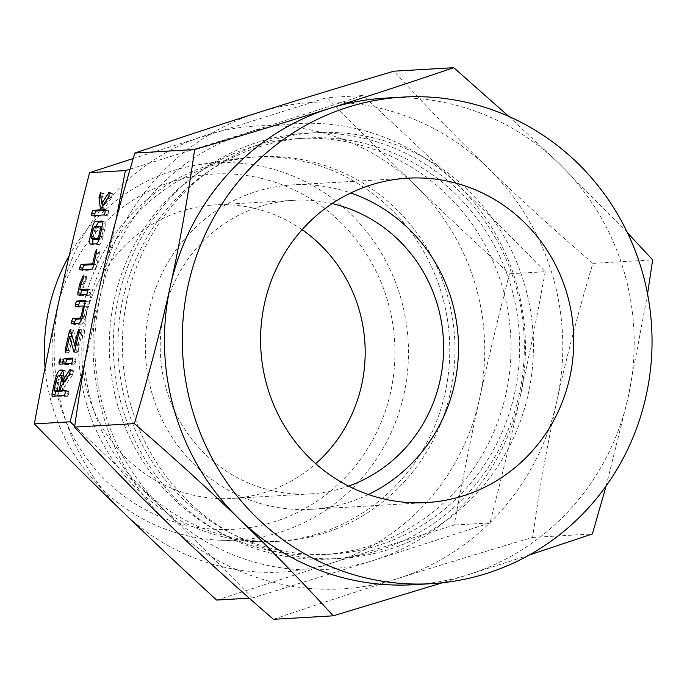 <?xml version="1.0" encoding="UTF-8"?>
<svg xmlns="http://www.w3.org/2000/svg" width="687" height="687" viewBox="0 0 687 687"><rect width="100%" height="100%" fill="white"/><g stroke="black" fill="none" stroke-linecap="round" stroke-linejoin="round"><path stroke-width="0.52" stroke-dasharray="3.44 2.58" d="M84.295 365.029L100.233 296.054L116.12 219.479M228.196 536.504A192.532 185.533 86.7 0 0 280.631 541.193A192.532 185.533 86.7 0 0 454.356 365.544A192.532 185.533 86.7 0 0 310.653 161.488A192.532 185.533 86.7 0 0 258.218 156.791A192.532 185.533 86.7 0 0 84.492 332.439A192.532 185.533 86.7 0 0 228.196 536.504M216.654 600.077L332.963 562.696L454.201 525.031C462.42 480.187 470.801 438.358 479.354 399.559A223.395 215.28 -93.3 0 1 332.963 562.696A223.395 215.28 -93.3 0 1 221.592 566.569A223.395 215.28 -93.3 0 1 123.033 512.133A223.395 215.28 -93.3 0 1 59.503 298.424A223.395 215.28 -93.3 0 1 205.885 135.287A223.395 215.28 -93.3 0 1 317.265 131.423A223.395 215.28 -93.3 0 1 415.815 185.851A223.395 215.28 -93.3 0 1 479.354 399.559C487.864 360.752 497.895 318.837 509.436 273.795C475.164 242.382 443.957 213.064 415.815 185.851C387.64 158.645 358.082 129.233 327.132 97.614L133.218 158.499M223 536.805A192.532 185.533 86.7 0 0 258.243 541.674A192.532 185.533 86.7 0 0 275.435 541.502A192.532 185.533 86.7 0 0 449.161 365.853A192.532 185.533 86.7 0 0 305.449 161.788A192.532 185.533 86.7 0 0 253.014 157.091A192.532 185.533 86.7 0 0 235.916 158.92A192.532 185.533 86.7 0 0 78.782 341.645A192.532 185.533 86.7 0 0 223 536.805M45.093 367.468A188.891 182.029 86.7 0 0 185.979 535.465A188.891 182.029 86.7 0 0 220.553 540.24A188.891 182.029 86.7 0 0 406.979 376.442A188.891 182.029 86.7 0 0 266.874 167.534A188.891 182.029 86.7 0 0 198.655 164.717A188.891 182.029 86.7 0 0 69.232 255.521M130.109 169.131L246.616 132.909L362.925 95.527C397.198 126.949 428.405 156.267 456.546 183.481C484.721 210.686 514.28 240.098 545.229 271.708L509.436 273.795M545.229 271.708C537.011 316.552 528.629 358.382 520.085 397.18C511.566 435.987 501.536 477.903 489.994 522.944L454.201 525.031M489.994 522.944L373.694 560.326L252.447 597.991L249.269 598.179M252.447 597.991C221.497 566.38 191.939 536.968 163.764 509.763L74.737 426.026M362.925 95.527L327.132 97.614M261.592 178.405A177.907 171.441 -93.3 0 1 390.671 391.942A177.907 171.441 -93.3 0 1 185.396 524.937A177.907 171.441 -93.3 0 1 56.317 311.4A177.907 171.441 -93.3 0 1 261.592 178.405M520.085 397.18A223.395 215.28 86.7 0 0 456.546 183.481A223.395 215.28 86.7 0 0 357.987 129.044A223.395 215.28 86.7 0 0 246.616 132.909A223.395 215.28 86.7 0 0 100.233 296.054A223.395 215.28 86.7 0 0 163.764 509.763A223.395 215.28 86.7 0 0 262.322 564.19A223.395 215.28 86.7 0 0 373.694 560.326A223.395 215.28 86.7 0 0 520.085 397.18M302.082 229.698A147.027 141.677 86.7 0 0 254.98 208.479A147.027 141.677 86.7 0 0 214.937 204.898A147.027 141.677 86.7 0 0 82.268 339.026A147.027 141.677 86.7 0 0 192.017 494.863A147.027 141.677 86.7 0 0 232.051 498.444A147.027 141.677 86.7 0 0 315.728 463.682M265.526 549.591A208.41 200.836 -93.3 0 1 109.963 328.695A208.41 200.836 -93.3 0 1 298.021 138.559A208.41 200.836 -93.3 0 1 354.784 143.643A208.41 200.836 -93.3 0 1 510.347 364.539A208.41 200.836 -93.3 0 1 322.289 554.675A208.41 200.836 -93.3 0 1 265.526 549.591M332.104 203.601A147.027 141.677 86.7 0 0 293.358 200.321A147.027 141.677 86.7 0 0 160.689 334.457A147.027 141.677 86.7 0 0 270.429 490.286A147.027 141.677 86.7 0 0 310.472 493.876A147.027 141.677 86.7 0 0 348.584 486.113M363.449 143.136A208.41 200.836 86.7 0 0 306.685 138.053A208.41 200.836 86.7 0 0 118.628 328.188A208.41 200.836 86.7 0 0 274.19 549.085A208.41 200.836 86.7 0 0 330.954 554.169A208.41 200.836 86.7 0 0 519.011 364.033A208.41 200.836 86.7 0 0 363.449 143.136M368.335 494.511A162.475 156.567 -93.3 0 1 311.374 509.29A162.475 156.567 -93.3 0 1 267.123 505.331A162.475 156.567 -93.3 0 1 145.85 333.126A162.475 156.567 -93.3 0 1 292.456 184.906A162.475 156.567 -93.3 0 1 336.707 188.865A162.475 156.567 -93.3 0 1 350.748 192.97M273.151 553.799A213.245 205.49 86.7 0 0 331.228 558.995A213.245 205.49 86.7 0 0 523.649 364.453A213.245 205.49 86.7 0 0 364.479 138.43A213.245 205.49 86.7 0 0 306.402 133.226A213.245 205.49 86.7 0 0 113.982 327.776A213.245 205.49 86.7 0 0 273.151 553.799M413.505 584.714A243.705 234.851 86.7 0 0 468.628 574.555L442.488 582.748M282.254 553.267A213.245 205.49 -93.3 0 1 123.076 327.244A213.245 205.49 -93.3 0 1 315.496 132.703A213.245 205.49 -93.3 0 1 373.573 137.898A213.245 205.49 -93.3 0 1 532.743 363.921A213.245 205.49 -93.3 0 1 340.331 558.462A213.245 205.49 -93.3 0 1 282.254 553.267M275.727 582.937A243.705 234.851 -93.3 0 1 168.212 523.554A243.705 234.851 -93.3 0 1 98.902 290.421A243.705 234.851 -93.3 0 1 258.604 112.445A243.705 234.851 -93.3 0 1 380.1 108.228A243.705 234.851 -93.3 0 1 487.615 167.611A243.705 234.851 -93.3 0 1 556.925 400.744A243.705 234.851 -93.3 0 1 397.223 578.712A243.705 234.851 -93.3 0 1 275.727 582.937M273.46 619.313C315.908 604.895 357.163 591.361 397.223 578.712C437.207 566.071 482.334 552.314 532.597 537.44C539.467 488.637 547.573 443.072 556.925 400.744C566.191 358.416 578.171 312.628 592.855 263.37C553.37 229.218 518.29 197.298 487.615 167.611C456.855 137.924 425.639 105.781 393.977 71.173M529.179 555.062L468.628 574.555A243.705 234.851 86.7 0 0 628.33 396.579L606.157 485.915M532.597 537.44L592.392 533.954M647.558 293.993L628.33 396.579A243.705 234.851 86.7 0 0 559.012 163.446A243.705 234.851 86.7 0 0 451.505 104.063A243.705 234.851 86.7 0 0 385.132 98.121M592.855 263.37L652.65 259.884M508.784 116.412L559.012 163.446L627.463 232.781M102.749 204.116L102.019 198.234L103.548 193.305L103.591 193.786L100.585 193.064M100.577 192.583L103.582 193.313L104.63 204.571L103.685 204.348M104.63 204.571L111.775 193.193L109.31 192.6M111.775 193.193L109.121 192.154M112.127 192.875L112.367 193.828L109.362 193.107M112.367 193.828L112.067 196.01L109.061 195.28M112.067 196.01L111.251 198.096L108.245 197.375M111.251 198.096L104.725 208.067L101.719 207.337M104.725 208.067L105.18 210.48M105.566 210.462L108.271 210.299L105.317 209.595M105.3 209.587L108.306 210.308L108.572 211.158L105.566 210.437M108.572 211.158L108.271 213.271L105.266 212.549M108.271 213.271L107.79 214.816L104.785 214.095M107.79 214.816L107.095 215.658L104.089 214.928M107.095 215.658L94.763 216.371L91.757 215.649M94.763 216.371L94.463 215.495M103.479 210.076L102.921 205.516M102.019 198.234L101.058 198.002M102.183 196.456L100.877 196.147M103.548 193.305L100.603 192.592M102.054 221.892L104.295 221.764L101.556 221.102M101.564 229.166L104.57 229.887C105.575 225.001 105.48 222.296 104.295 221.764L101.444 221.068M104.57 229.887L103.05 236.809L100.044 236.079M103.05 236.809C101.916 241.472 100.663 244.04 99.297 244.503L96.292 243.782M99.297 244.503L93.587 244.838L90.581 244.117M93.587 244.838L92.822 243.979M92.839 239.05L93.157 237.384L91.362 236.946M93.157 237.384L94.677 230.463L92.874 230.025M94.677 230.463L95.733 226.641M99.186 239.231L100.5 239.153L101.762 236.929L103.299 229.905L103.153 227.114L97.382 227.449L95.974 230.334L94.428 237.358L94.729 239.488M103.222 227.122L102.002 226.839L103.222 227.122M103.299 229.905L101.496 229.475M101.762 236.929L99.95 236.5M100.5 239.153L99.306 238.861M94.428 237.358L91.423 236.637M95.974 230.334L92.968 229.613M97.382 227.449L94.377 226.727M93.767 264.641L95.691 264.529L98.112 253.529L99.426 250.403L96.438 249.682L99.435 250.403L99.392 253.443L96.386 252.722M99.392 253.443L96.326 267.389L93.32 266.668M96.326 267.389L95.141 269.845L92.135 269.115M95.141 269.845L82.852 270.558L79.847 269.836M82.852 270.558L82.552 269.673M95.691 264.529L93.887 264.091M98.112 253.529L96.309 253.099M81.573 290.086L82.766 284.667L80.963 284.238M82.766 284.667L86.012 276.5L83.428 275.882M86.012 276.5L83.247 275.624M86.253 276.346L86.519 277.308L83.513 276.586M86.519 277.308L86.219 279.463L83.213 278.742M86.219 279.463L85.282 281.739L82.277 281.009M85.282 281.739L84.029 284.667L81.023 283.946M84.029 284.667L82.775 290.378M88.022 290.069L90.727 289.914L87.773 289.201L90.753 289.914L91.028 290.773L88.022 290.043M91.028 290.773L90.718 292.885L87.713 292.155M90.718 292.885L90.246 294.431L87.24 293.701M90.246 294.431L89.55 295.264L86.545 294.543M89.55 295.264L80.972 295.762L77.966 295.041M80.972 295.762L80.611 294.886M85.54 301.438L88.228 301.284L85.325 300.588M85.205 303.585L88.211 304.307L88.288 301.292L85.282 300.571M88.211 304.307L85.549 316.415L82.543 315.685M85.549 316.415C84.407 321.078 83.161 323.646 81.796 324.109L78.79 323.388M81.796 324.109L74.651 324.53L71.646 323.8M74.651 324.53L74.351 323.646M81.676 318.837L83.007 318.759L81.796 318.467M83.007 318.759L84.252 316.535L82.449 316.106M84.252 316.535L86.425 306.668L84.621 306.239M86.425 306.668L78.473 307.132L75.467 306.411M78.473 307.132L78.172 306.256M71.809 334.492L73.294 330.258L70.289 329.537M73.294 330.258L70.546 329.88M73.552 330.61L77.768 346.033L75.965 345.604M77.768 346.033L80.637 332.997L78.833 332.568M80.637 332.997L81.951 329.889L78.962 329.167L81.959 329.897L81.916 332.929L78.911 332.199M81.916 332.929L78.112 350.233L75.106 349.511M78.112 350.233L76.987 352.809L73.981 352.087M75.458 347.923L76.987 352.809L74.316 351.847M73.561 340.915L72.504 337.034L69.499 350.739L66.493 350.018M69.499 350.739L68.923 352.525L65.918 351.804M68.923 352.525L68.331 353.178L65.325 352.457M65.299 352.448L68.305 353.178L68.219 350.817L66.407 350.379M68.219 350.817L71.311 336.742M72.023 333.504L71.508 333.375M72.882 358.975L75.622 358.812L72.616 358.09M75.622 358.812L75.896 359.421L72.891 358.7M75.896 359.421L75.622 361.766L72.616 361.036M75.622 361.766L75.141 363.329L72.135 362.607M75.141 363.329L74.445 364.162L71.439 363.44M74.445 364.162L65.952 364.66L62.946 363.938L65.943 364.66L65.669 363.775M61.967 362.599L63.281 359.533L63.247 362.53L62.105 364.883L59.099 364.162L62.07 364.874L61.967 362.599L60.155 362.161M63.281 359.533L60.276 358.812M63.247 362.53L60.241 361.8M62.886 370.817L64.947 370.662C66.587 371.461 66.708 375.265 65.325 382.092L64.277 381.843M65.325 382.092L65.523 381.191L64.836 381.027M65.523 381.191L73.114 370.181L70.108 369.46M73.114 370.181L73.38 371.117L70.375 370.396M73.38 371.117L73.088 373.281L70.083 372.56M73.088 373.281L72.762 374.432L69.756 373.711M72.762 374.432L72.479 374.947L69.473 374.226M72.479 374.947L64.234 387.03L61.229 386.3M64.234 387.03L63.316 391.229M65.849 391.083L68.545 390.92L65.6 390.216M65.858 391.049L68.855 391.77L68.58 390.929L65.574 390.207M68.855 391.77L68.563 393.891L65.557 393.17M68.563 393.891L68.082 395.437L65.076 394.716M68.082 395.437L67.386 396.27L64.38 395.549M67.386 396.27L55.097 396.992L52.092 396.27M55.097 396.992L54.737 396.116M55.699 391.315L57.614 382.616L55.81 382.178M57.614 382.616L59.838 375.342M62.174 369.958L65.179 370.688L62.345 370.035M62.113 390.937L64.028 382.23C64.784 378.451 64.698 376.382 63.771 376.012L61.933 376.115C60.817 376.622 59.803 378.76 58.893 382.53L56.901 391.599M63.195 375.858L60.765 375.291M58.893 382.53L55.887 381.809M61.933 376.115L58.927 375.394M72.667 370.645L70.34 370.087M275.435 541.502L280.631 541.193M253.014 157.091L258.218 156.791M220.553 540.24L258.243 541.674M198.655 164.717L235.916 158.92M310.472 493.876L232.051 498.444M293.358 200.321L214.937 204.898M298.021 138.559L306.685 138.053M322.289 554.675L330.954 554.169M426.627 502.575L311.374 509.29M407.709 178.182L292.456 184.906M306.402 133.226L315.496 132.703M331.228 558.995L340.331 558.462M91.723 215.641L94.729 216.362M90.418 244.083L93.423 244.812M79.812 269.828L82.818 270.549M77.88 295.024L80.886 295.745M71.611 323.8L74.617 324.522M75.433 306.402L78.438 307.132M73.947 352.079L76.953 352.8M52.006 396.253L55.003 396.974"/><path stroke-width="1.03" d="M60.241 361.8L59.099 364.162L58.962 361.877L60.276 358.812L60.241 361.8M62.946 363.938L62.818 361.611L64.123 358.58L72.616 358.09L72.616 361.036L71.439 363.44L62.946 363.938M65.325 352.457L65.213 350.087L69.018 332.783L70.289 329.537L74.763 345.312L77.631 332.276L78.953 329.167L78.911 332.199L75.106 349.511L73.981 352.087L69.507 336.312L66.493 350.018L65.299 352.448M73.981 352.087L73.664 351.692L74.316 351.847M85.325 300.588L82.543 315.685C81.401 320.357 80.156 322.916 78.79 323.388L71.646 323.8L71.5 321.499L72.822 318.45L80.001 318.038L81.246 315.814L83.419 305.947L75.467 306.411L75.321 304.109L76.643 301.061L85.282 300.571M77.966 295.041L77.837 292.662L79.761 283.946L83.247 275.624L83.213 278.742L81.023 283.946L79.769 289.648L87.721 289.184L87.713 292.155L86.545 294.543L77.88 295.024M79.847 269.836L79.701 267.535L81.023 264.486L92.685 263.799L95.107 252.807L96.429 249.673L96.386 252.722L93.32 266.668L92.135 269.115L79.812 269.828M101.556 221.102L101.29 221.034C102.475 221.575 102.569 224.28 101.564 229.166L100.044 236.079C98.911 240.751 97.657 243.31 96.292 243.782L90.581 244.117C89.422 243.696 89.284 241.214 90.152 236.654L91.672 229.741C92.822 224.847 94.128 222.064 95.579 221.369L101.444 221.068M116.12 219.479L125.377 170.582L89.585 172.669C78.043 217.71 68.013 259.626 59.503 298.424C50.95 337.231 42.568 379.052 34.35 423.896C65.299 455.515 94.858 484.928 123.033 512.133C151.174 539.347 182.381 568.664 216.654 600.077L249.269 598.179M74.737 426.026L70.143 421.809L34.35 423.896M70.143 421.809L84.295 365.029M91.757 215.649L91.62 213.348L92.934 210.299L100.534 209.853L99.014 197.513L100.542 192.583L101.624 203.85L109.121 192.154L109.061 195.28L108.245 197.375L101.719 207.337L102.174 209.758L105.3 209.587L104.785 214.095L104.089 214.928L91.723 215.641M100.603 192.592L100.585 193.064M62.345 370.035L61.942 369.941C63.582 370.731 63.702 374.544 62.319 381.371L69.662 369.924L70.108 369.46L70.375 370.396L69.473 374.226L61.229 386.3L60.31 390.508L65.54 390.199L65.858 391.049L64.38 395.549L52.092 396.27L51.963 393.917L54.608 381.895C56.231 375.025 58.069 371.074 60.104 370.044L62.174 369.958M133.218 158.499L89.585 172.669M69.232 255.521A188.891 182.029 86.7 0 0 45.093 367.468M125.377 170.582L130.109 169.131M315.728 463.682A147.027 141.677 86.7 0 0 302.082 229.698M348.584 486.113A147.027 141.677 86.7 0 0 443.39 339.533A147.027 141.677 86.7 0 0 333.401 203.91A147.027 141.677 86.7 0 0 332.104 203.601M350.748 192.97A162.475 156.567 -93.3 0 1 458.22 337.987A162.475 156.567 -93.3 0 1 368.335 494.511M451.96 182.141A162.475 156.567 -93.3 0 1 573.233 354.346A162.475 156.567 -93.3 0 1 426.627 502.575A162.475 156.567 -93.3 0 1 382.376 498.616A162.475 156.567 -93.3 0 1 261.103 326.402A162.475 156.567 -93.3 0 1 407.709 178.182A162.475 156.567 -93.3 0 1 451.96 182.141M442.488 582.748L333.255 615.827C301.584 581.219 270.377 549.068 239.617 519.389A243.705 234.851 86.7 0 0 347.133 578.772A243.705 234.851 86.7 0 0 413.505 584.714L431.35 583.675A243.705 234.851 -93.3 0 1 364.977 577.733A243.705 234.851 -93.3 0 1 183.068 319.421A243.705 234.851 -93.3 0 1 402.977 97.082A243.705 234.851 -93.3 0 1 469.35 103.024A243.705 234.851 -93.3 0 1 651.259 361.336A243.705 234.851 -93.3 0 1 431.35 583.675M402.977 97.082L385.132 98.121A243.705 234.851 86.7 0 0 330.009 108.288C370.07 95.639 411.324 82.105 453.772 67.687L393.977 71.173C343.706 86.047 298.587 99.804 258.604 112.445C218.535 125.094 177.28 138.628 134.841 153.046C120.148 202.304 108.168 248.093 98.902 290.421C89.559 332.748 81.444 378.322 74.582 427.116C106.245 461.724 137.46 493.876 168.212 523.554C198.887 553.241 233.975 585.161 273.46 619.313L333.255 615.827M606.157 485.915L592.392 533.954L529.179 555.062M239.617 519.389C208.942 489.702 173.863 457.782 134.369 423.63C149.062 374.372 161.041 328.584 170.307 286.256A243.705 234.851 86.7 0 0 239.617 519.389M74.582 427.116L134.369 423.63M627.463 232.781L652.65 259.884L647.558 293.993M330.009 108.288A243.705 234.851 86.7 0 0 170.307 286.256C179.65 243.919 187.766 198.354 194.627 149.56C244.898 134.686 290.026 120.929 330.009 108.288M453.772 67.687L508.784 116.412M134.841 153.046L194.627 149.56M103.685 204.348L101.624 203.85M109.31 192.6L108.769 192.472M105.566 210.462L102.174 209.758M94.463 215.495L94.626 214.069L91.62 213.348M94.626 214.069L95.94 211.021L92.934 210.299M95.94 211.021L103.539 210.574L100.534 209.853M103.539 210.574L103.479 210.076M102.921 205.516L102.749 204.116M101.058 198.002L99.014 197.513M100.877 196.147L99.177 195.735M95.733 226.641L98.585 222.09L95.579 221.369M98.585 222.09L102.054 221.892M92.822 243.979L92.839 239.05M91.362 236.946L90.152 236.654M92.874 230.025L91.672 229.741M94.531 239.437L99.186 239.231M100.293 229.183L100.147 226.384L94.377 226.727L92.968 229.613L91.423 236.637L91.723 238.767L97.494 238.432L98.756 236.208L100.293 229.183L101.496 229.475M99.95 236.5L98.756 236.208M99.306 238.861L97.494 238.432M94.729 239.488L91.611 238.75L94.617 239.48M82.552 269.673L82.706 268.256L79.701 267.535M82.706 268.256L84.029 265.208L81.023 264.486M84.029 265.208L93.767 264.641M93.887 264.091L92.685 263.799M96.309 253.099L95.107 252.807M80.963 284.238L79.761 283.946M88.022 290.069L82.775 290.378L79.769 289.648M80.611 294.886L80.843 293.383L77.837 292.662M80.843 293.383L81.573 290.086M78.172 306.256L79.649 301.782L76.643 301.061M79.649 301.782L85.54 301.438M74.351 323.646L74.505 322.229L71.5 321.499M74.505 322.229L75.828 319.18L72.822 318.45M75.828 319.18L81.676 318.837M81.796 318.467L80.001 318.038M82.449 316.106L81.246 315.814M84.621 306.239L83.419 305.947M78.327 304.83L75.321 304.109M75.965 345.604L74.763 345.312M78.833 332.568L77.631 332.276M75.458 347.923L73.561 340.915M72.504 337.034L69.507 336.312M66.407 350.379L65.213 350.087M71.311 336.742L71.809 334.492M71.508 333.375L69.018 332.783M65.669 363.775L65.823 362.332L62.818 361.611M65.823 362.332L67.128 359.31L64.123 358.58M67.128 359.31L72.882 358.975M60.155 362.161L58.962 361.877M64.277 381.843L62.319 381.371M64.836 381.027L62.517 380.469M65.849 391.083L60.31 390.508M54.737 396.116L54.969 394.647L51.963 393.917M54.969 394.647L55.699 391.315M55.81 382.178L54.608 381.895M59.838 375.342L62.886 370.817M62.843 370.705L60.104 370.044M64.011 382.23L61.023 381.508C61.778 377.73 61.693 375.652 60.765 375.291L58.927 375.394C57.811 375.901 56.798 378.039 55.887 381.809L53.895 390.877L56.901 391.599L62.113 390.937M53.895 390.877L59.022 390.577L61.023 381.508M62.028 391.307L59.022 390.577M63.917 376.038L60.765 375.291M70.34 370.087L69.662 369.924"/></g></svg>
